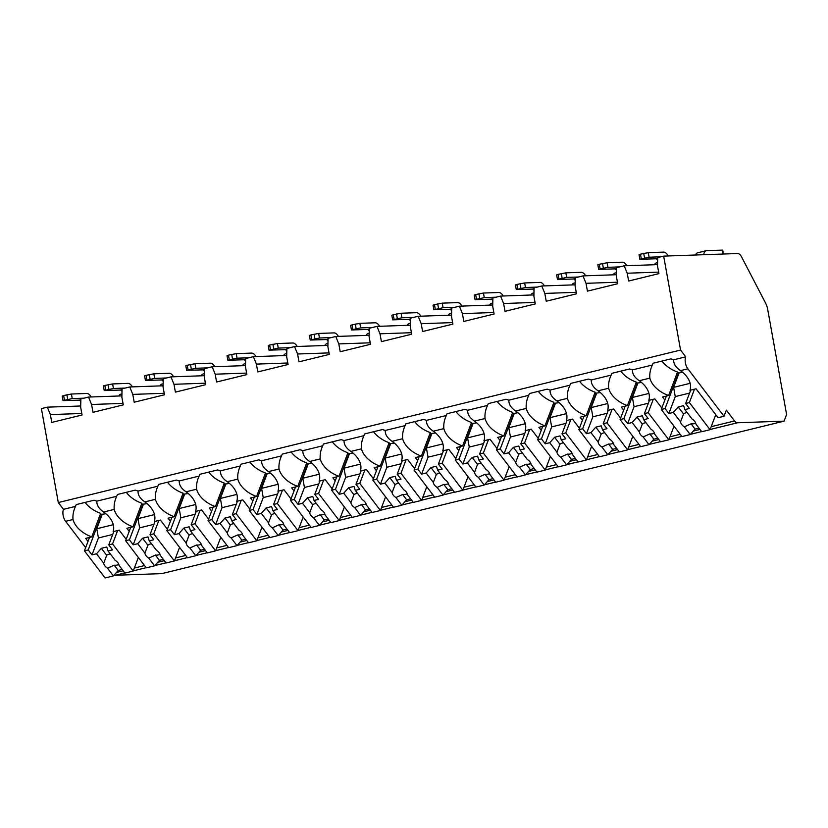 <?xml version="1.0" encoding="UTF-8"?>
<svg xmlns="http://www.w3.org/2000/svg" width="828" height="828" viewBox="0 0 828 828"><rect width="100%" height="100%" fill="white"/><g stroke="black" fill="none" stroke-linecap="round" stroke-linejoin="round"><path stroke-width="1.24" d="M663.663 256.121L680.564 350.058L685.729 356.837A8.653 4.74 76.2 0 0 687.882 368.822L724.024 416.256L726.342 410.139L734.581 420.955A6.655 3.643 76.2 0 0 737.541 422.766L784.075 421.131L786.6 414.486L767.711 309.496A13.31 7.286 76.2 0 0 765.496 302.913L741.422 256.618A6.655 3.643 76.2 0 0 737.665 253.523L663.663 256.121L657.711 257.58L657.494 265.798L658.902 273.623L628.628 281.044L627.22 273.219L624.188 265.798L616.508 267.682L616.301 275.9L617.709 283.725L587.425 291.145L586.017 283.321L582.984 275.9L575.305 277.773L575.098 286.002L576.505 293.816L546.221 301.237L544.814 293.422L541.781 285.991L534.101 287.875L533.894 296.093L535.302 303.917L505.018 311.338L503.61 303.514L500.578 296.093L492.898 297.976L492.691 306.194L494.099 314.019L463.815 321.44L462.407 313.615L459.374 306.184L451.695 308.068L451.488 316.286L452.895 324.11L422.611 331.531L421.204 323.707L418.171 316.286L410.491 318.169L410.284 326.387L411.692 334.212L381.408 341.633L380 333.808L376.968 326.387L369.298 328.261L369.081 336.489L370.489 344.303L340.204 351.724L338.797 343.91L335.764 336.478L328.095 338.362L327.878 346.58L329.285 354.405L299.001 361.826L297.594 354.001L294.561 346.58L286.892 348.464L286.674 356.682L288.082 364.506L257.798 371.927L256.39 364.103L253.358 356.671L245.688 358.555L245.471 366.773L246.879 374.598L216.594 382.019L215.187 374.194L212.165 366.773L204.485 368.657L204.268 376.875L205.675 384.699L175.391 392.12L173.983 384.296L170.961 376.875L163.282 378.748L163.064 386.976L164.472 394.79L134.188 402.211L132.78 394.397L129.758 386.966L122.078 388.849L121.861 397.067L123.268 404.892L92.984 412.313L91.577 404.488L88.555 397.067L80.875 398.951L80.658 407.169L82.065 414.994L51.781 422.415L50.373 414.59L47.351 407.159L41.4 408.618L58.302 502.555L63.466 509.334A8.653 4.74 76.2 0 0 65.619 521.319L85.657 547.618M114.171 575.036A6.655 3.643 76.2 0 0 115.278 575.263L161.812 573.628L784.075 421.131M63.466 509.334L75.503 506.384A25.285 16.56 -159.2 0 1 75.617 506.063A25.285 16.56 -159.2 0 1 76.311 504.573L93.968 500.247A25.285 16.56 -159.2 0 1 96.845 501.147L116.707 496.282A25.285 16.56 -159.2 0 1 116.82 495.972A25.285 16.56 -159.2 0 1 117.514 494.471L135.171 490.145A25.285 16.56 -159.2 0 1 138.048 491.056L157.91 486.181A25.285 16.56 -159.2 0 1 158.024 485.87A25.285 16.56 -159.2 0 1 158.717 484.38L176.374 480.054A25.285 16.56 -159.2 0 1 179.252 480.954L199.113 476.09A25.285 16.56 -159.2 0 1 199.227 475.779A25.285 16.56 -159.2 0 1 199.921 474.278L217.578 469.952A25.285 16.56 -159.2 0 1 220.455 470.853L240.317 465.988A25.285 16.56 -159.2 0 1 240.43 465.678A25.285 16.56 -159.2 0 1 241.124 464.187L258.781 459.861A25.285 16.56 -159.2 0 1 261.658 460.761L281.52 455.897A25.285 16.56 -159.2 0 1 281.634 455.576A25.285 16.56 -159.2 0 1 282.327 454.086L299.984 449.759A25.285 16.56 -159.2 0 1 302.862 450.66L322.723 445.795A25.285 16.56 -159.2 0 1 322.837 445.485A25.285 16.56 -159.2 0 1 323.531 443.984L341.188 439.658A25.285 16.56 -159.2 0 1 344.065 440.568L363.927 435.694A25.285 16.56 -159.2 0 1 364.03 435.383A25.285 16.56 -159.2 0 1 364.734 433.893L382.391 429.566A25.285 16.56 -159.2 0 1 385.268 430.467L405.12 425.602A25.285 16.56 -159.2 0 1 405.234 425.292A25.285 16.56 -159.2 0 1 405.937 423.791L423.594 419.465A25.285 16.56 -159.2 0 1 426.472 420.365L446.323 415.501A25.285 16.56 -159.2 0 1 446.437 415.19A25.285 16.56 -159.2 0 1 447.141 413.7L464.798 409.374A25.285 16.56 -159.2 0 1 467.675 410.274L487.526 405.409A25.285 16.56 -159.2 0 1 487.64 405.089A25.285 16.56 -159.2 0 1 488.344 403.598L506.001 399.272A25.285 16.56 -159.2 0 1 508.878 400.172L528.73 395.308A25.285 16.56 -159.2 0 1 528.844 394.997A25.285 16.56 -159.2 0 1 529.547 393.497L547.205 389.17A25.285 16.56 -159.2 0 1 550.082 390.081L569.933 385.206A25.285 16.56 -159.2 0 1 570.047 384.896A25.285 16.56 -159.2 0 1 570.751 383.405L588.408 379.079A25.285 16.56 -159.2 0 1 591.285 379.98L611.136 375.115A25.285 16.56 -159.2 0 1 611.25 374.805A25.285 16.56 -159.2 0 1 611.954 373.304L629.611 368.977A25.285 16.56 -159.2 0 1 632.488 369.878L652.34 365.013A25.285 16.56 -159.2 0 1 652.454 364.703A25.285 16.56 -159.2 0 1 653.157 363.213L670.815 358.886A25.285 16.56 -159.2 0 1 673.692 359.787C673.464 363.761 675.731 367.373 680.492 370.633A25.285 16.56 -159.2 0 1 689.962 390.288L696.048 388.798L718.073 417.716L724.024 416.256M664.853 400.069L662.524 397.016L668.61 395.525L677.532 372.02A25.285 16.56 -159.2 0 1 661.955 361.049M632.488 369.878C632.261 373.852 634.527 377.475 639.288 380.725A25.285 16.56 -159.2 0 1 648.759 400.39L654.845 398.899L661.82 408.049M639.288 380.725L649.856 378.137A25.285 16.56 -159.2 0 0 668.61 395.525M591.285 379.98C591.057 383.954 593.324 387.566 598.085 390.826A25.285 16.56 -159.2 0 1 607.555 410.481L613.641 408.991L620.617 418.15M598.085 390.826L608.652 388.239A25.285 16.56 -159.2 0 0 627.407 405.616L636.328 382.112A25.285 16.56 -159.2 0 1 620.752 371.151M623.65 410.16L621.321 407.117L627.407 405.616M550.082 390.081C549.854 394.045 552.121 397.668 556.882 400.928A25.285 16.56 -159.2 0 1 566.352 420.583L572.438 419.092L579.414 428.242M556.882 400.928L567.449 398.33A25.285 16.56 -159.2 0 0 586.203 415.718L595.125 392.213A25.285 16.56 -159.2 0 1 579.548 381.253M582.446 420.262L580.117 417.209L586.203 415.718M508.878 400.172C508.651 404.147 510.917 407.759 515.678 411.019A25.285 16.56 -159.2 0 1 525.149 430.684L531.234 429.194L538.21 438.343M515.678 411.019L526.246 408.432A25.285 16.56 -159.2 0 0 545 425.82L553.922 402.304A25.285 16.56 -159.2 0 1 538.345 391.344M541.243 430.363L538.914 427.31L545 425.82M467.675 410.274C467.447 414.248 469.714 417.861 474.475 421.121A25.285 16.56 -159.2 0 1 483.945 440.775L490.031 439.285L497.007 448.445M474.475 421.121L485.042 418.533A25.285 16.56 -159.2 0 0 503.797 435.911L512.718 412.406A25.285 16.56 -159.2 0 1 497.142 401.445M500.04 440.455L497.711 437.401L503.797 435.911M426.472 420.365C426.244 424.34 428.511 427.962 433.272 431.212A25.285 16.56 -159.2 0 1 442.742 450.877L448.828 449.387L455.804 458.536M433.272 431.212L443.839 428.625A25.285 16.56 -159.2 0 0 462.593 446.013L471.515 422.508A25.285 16.56 -159.2 0 1 455.938 411.537M458.836 450.556L456.507 447.503L462.593 446.013M385.268 430.467C385.041 434.441 387.307 438.053 392.068 441.314A25.285 16.56 -159.2 0 1 401.539 460.968L407.624 459.478L414.6 468.638M392.068 441.314L402.636 438.726A25.285 16.56 -159.2 0 0 421.39 456.104L430.312 432.599A25.285 16.56 -159.2 0 1 414.735 421.638M417.633 460.647L415.304 457.594L421.39 456.104M344.065 440.568C343.837 444.532 346.104 448.155 350.865 451.415A25.285 16.56 -159.2 0 1 360.335 471.07L366.421 469.579L373.397 478.729M350.865 451.415L361.432 448.817A25.285 16.56 -159.2 0 0 380.187 466.205L389.108 442.701A25.285 16.56 -159.2 0 1 373.531 431.74M376.429 470.749L374.101 467.696L380.187 466.205M302.862 450.66C302.634 454.634 304.901 458.246 309.662 461.506A25.285 16.56 -159.2 0 1 319.132 481.171L325.218 479.681L332.194 488.83M309.662 461.506L320.229 458.919A25.285 16.56 -159.2 0 0 338.983 476.307L347.905 452.792A25.285 16.56 -159.2 0 1 332.328 441.831M335.226 480.851L332.897 477.797L338.983 476.307M261.658 460.761C261.431 464.736 263.697 468.348 268.458 471.608A25.285 16.56 -159.2 0 1 277.929 491.263L284.014 489.772L290.99 498.932M268.458 471.608L279.026 469.021A25.285 16.56 -159.2 0 0 297.78 486.398L306.702 462.893A25.285 16.56 -159.2 0 1 291.125 451.933M294.023 490.942L291.694 487.889L297.78 486.398M220.455 470.853C220.227 474.827 222.494 478.449 227.255 481.699A25.285 16.56 -159.2 0 1 236.725 501.364L242.811 499.874L249.787 509.023M227.255 481.699L237.822 479.112A25.285 16.56 -159.2 0 0 256.587 496.5L265.498 472.995A25.285 16.56 -159.2 0 1 249.921 462.024M252.819 501.043L250.491 497.99L256.587 496.5M179.252 480.954C179.024 484.929 181.291 488.541 186.052 491.801A25.285 16.56 -159.2 0 1 195.522 511.456L201.608 509.965L208.584 519.125M186.052 491.801L196.619 489.213A25.285 16.56 -159.2 0 0 215.383 506.591L224.295 483.086A25.285 16.56 -159.2 0 1 208.718 472.126M211.616 511.135L209.287 508.081L215.383 506.591M138.048 491.056C137.821 495.02 140.087 498.642 144.848 501.903A25.285 16.56 -159.2 0 1 154.318 521.557L160.404 520.067L167.38 529.216M144.848 501.903L155.416 499.305A25.285 16.56 -159.2 0 0 174.18 516.693L183.091 493.188A25.285 16.56 -159.2 0 1 167.515 482.227M170.413 521.236L168.084 518.183L174.18 516.693M96.845 501.147C96.628 505.121 98.894 508.734 103.645 511.994A25.285 16.56 -159.2 0 1 113.115 531.659L119.201 530.158L126.177 539.318M103.645 511.994L114.212 509.406A25.285 16.56 -159.2 0 0 132.977 526.794L141.888 503.279A25.285 16.56 -159.2 0 1 126.311 492.318M129.209 531.338L126.881 528.285L132.977 526.794M88.006 541.429L85.677 538.376L91.773 536.886L100.685 513.381A25.285 16.56 -159.2 0 1 85.108 502.42M65.619 521.319L73.019 519.508A25.285 16.56 -159.2 0 0 91.773 536.886M682.696 372.352L677.076 373.2M58.302 502.555L680.564 350.058M673.692 359.787L685.729 356.837M649.856 378.137C649.462 373.811 650.29 369.443 652.34 365.013M608.652 388.239C608.259 383.913 609.087 379.534 611.136 375.115M567.449 398.33C567.056 394.004 567.884 389.636 569.933 385.206M526.246 408.432C525.852 404.105 526.68 399.727 528.73 395.308M485.042 418.533C484.649 414.207 485.477 409.829 487.526 405.409M443.839 428.625C443.446 424.298 444.274 419.931 446.323 415.501M402.636 438.726C402.242 434.4 403.07 430.022 405.12 425.602M361.432 448.817C361.039 444.491 361.867 440.123 363.927 435.694M320.229 458.919C319.836 454.593 320.664 450.215 322.723 445.795M279.026 469.021C278.632 464.694 279.46 460.316 281.52 455.897M237.822 479.112C237.429 474.786 238.257 470.418 240.317 465.988M196.619 489.213C196.226 484.887 197.054 480.509 199.113 476.09M155.416 499.305C155.022 494.978 155.85 490.611 157.91 486.181M114.212 509.406C113.819 505.08 114.647 500.702 116.707 496.282M73.019 519.508C72.616 515.182 73.444 510.804 75.503 506.384M641.493 382.453L635.873 383.292M649.494 400.203L644.412 413.617L648.189 418.585L643.687 419.692L650.87 429.121A7.98 5.227 -159.2 0 1 653.499 431.44A7.98 5.227 -159.2 0 1 654.669 434.11L660.547 441.821L668.848 439.792L648.189 412.686L644.412 413.617M653.282 399.282L648.189 412.686M637.415 382.919L623.857 418.647L620.079 419.579L640.727 446.685L649.028 444.646L653.861 439.202L649.845 433.913A7.98 5.227 -159.2 0 0 654.441 433.158M625.161 406.175L620.079 419.579M623.857 418.647L627.645 423.615L632.157 422.508L639.351 431.947A7.98 5.227 -159.2 0 0 640.52 434.617A7.98 5.227 -159.2 0 0 643.139 436.925L649.028 444.646M632.157 422.508L637.001 417.064L642.404 415.739L643.687 419.692M645.975 422.704A7.98 5.227 -159.2 0 0 642.331 424.06L637.001 417.064M642.331 424.06L639.351 431.947M643.139 436.925L649.845 433.913M627.645 423.615L634.062 406.693L632.406 397.471L637.757 383.374M648.365 403.195L634.062 406.693M648.935 393.424L632.406 397.471M653.861 439.202L657.815 438.229M674.002 426.182L668.848 439.792M600.29 392.555L594.67 393.393M608.29 410.305L603.208 423.708L606.986 428.676L602.484 429.784L609.667 439.223A7.98 5.227 -159.2 0 1 612.296 441.531A7.98 5.227 -159.2 0 1 613.465 444.201L619.344 451.922L627.645 449.883L606.986 422.787L603.208 423.708M612.078 409.374L606.986 422.787M596.212 393.021L582.653 428.749L578.875 429.67L599.524 456.777L607.824 454.748L612.658 449.293L608.642 444.015A7.98 5.227 -159.2 0 0 613.237 443.259M583.957 416.267L578.875 429.67M582.653 428.749L586.441 433.717L590.954 432.609L598.147 442.048A7.98 5.227 -159.2 0 0 599.317 444.719A7.98 5.227 -159.2 0 0 601.935 447.027L607.824 454.748M590.954 432.609L595.798 427.155L601.2 425.83L602.484 429.784M604.771 432.796A7.98 5.227 -159.2 0 0 601.128 434.162L595.798 427.155M601.128 434.162L598.147 442.048M601.935 447.027L608.642 444.015M586.441 433.717L592.858 416.794L591.202 407.573L596.553 393.466M607.162 413.286L592.858 416.794M607.731 403.526L591.202 407.573M612.658 449.293L616.612 448.331M632.799 436.284L627.645 449.883M559.086 402.646L553.466 403.495M567.087 420.407L562.005 433.81L565.783 438.778L561.28 439.885L568.463 449.314A7.98 5.227 -159.2 0 1 571.092 451.633A7.98 5.227 -159.2 0 1 572.262 454.303L578.141 462.014L586.441 459.985L565.783 432.878L562.005 433.81M570.875 419.475L565.783 432.878M555.008 403.112L541.45 438.84L537.672 439.771L558.32 466.878L566.621 464.839L571.465 459.395L567.439 454.106A7.98 5.227 -159.2 0 0 572.034 453.351M542.754 426.368L537.672 439.771M541.45 438.84L545.238 443.808L549.751 442.711L556.944 452.14A7.98 5.227 -159.2 0 0 558.113 454.81A7.98 5.227 -159.2 0 0 560.732 457.128L566.621 464.839M549.751 442.711L554.594 437.256L559.997 435.932L561.28 439.885M563.568 442.897A7.98 5.227 -159.2 0 0 559.925 444.253L554.594 437.256M559.925 444.253L556.944 452.14M560.732 457.128L567.439 454.106M545.238 443.808L551.665 426.886L549.999 417.674L555.35 403.567M565.959 423.387L551.665 426.886M566.528 413.617L549.999 417.674M571.465 459.395L575.408 458.422M591.596 446.375L586.441 459.985M517.883 412.748L512.263 413.586M525.884 430.498L520.802 443.901L524.59 448.879L520.077 449.977L527.26 459.416A7.98 5.227 -159.2 0 1 529.889 461.724A7.98 5.227 -159.2 0 1 531.058 464.394L536.937 472.115L545.238 470.087L524.579 442.98L520.802 443.901M529.672 429.577L524.579 442.98M513.805 413.213L500.247 448.942L496.469 449.873L517.117 476.969L525.418 474.941L530.262 469.486L526.235 464.208A7.98 5.227 -159.2 0 0 530.831 463.452M501.551 436.459L496.469 449.873M500.247 448.942L504.035 453.91L508.547 452.802L515.74 462.241A7.98 5.227 -159.2 0 0 516.91 464.912A7.98 5.227 -159.2 0 0 519.529 467.22L525.418 474.941M508.547 452.802L513.391 447.358L518.794 446.033L520.077 449.977M522.364 452.988A7.98 5.227 -159.2 0 0 518.721 454.355L513.391 447.358M518.721 454.355L515.74 462.241M519.529 467.22L526.235 464.208M504.035 453.91L510.462 436.987L508.796 427.765L514.147 413.658M524.755 433.479L510.462 436.987M525.325 423.719L508.796 427.765M530.262 469.486L534.205 468.524M550.392 456.476L545.238 470.087M476.68 422.839L471.07 423.688M484.68 440.599L479.598 454.003L483.386 458.971L478.874 460.078L486.057 469.517A7.98 5.227 -159.2 0 1 488.686 471.825A7.98 5.227 -159.2 0 1 489.855 474.496L495.734 482.217L504.035 480.178L483.376 453.071L479.598 454.003M488.468 439.668L483.376 453.071M472.602 423.305L459.043 459.043L455.265 459.964L475.914 487.071L484.214 485.042L489.058 479.588L485.032 474.309A7.98 5.227 -159.2 0 0 489.627 473.544M460.347 446.561L455.265 459.964M459.043 459.043L462.831 464.011L467.344 462.904L474.537 472.333A7.98 5.227 -159.2 0 0 475.707 475.003A7.98 5.227 -159.2 0 0 478.336 477.321L484.214 485.042M467.344 462.904L472.188 457.449L477.59 456.124L478.874 460.078M481.161 463.09A7.98 5.227 -159.2 0 0 477.518 464.446L472.188 457.449M477.518 464.446L474.537 472.333M478.336 477.321L485.032 474.309M462.831 464.011L469.259 447.079L467.592 437.867L472.943 423.76M483.552 443.58L469.259 447.079M484.121 433.81L467.592 437.867M489.058 479.588L493.002 478.615M509.199 466.578L504.035 480.178M435.487 432.94L429.867 433.779M443.477 450.691L438.395 464.104L442.183 469.072L437.67 470.18L444.853 479.609A7.98 5.227 -159.2 0 1 447.482 481.927A7.98 5.227 -159.2 0 1 448.652 484.597L454.531 492.308L462.831 490.279L442.173 463.173L438.395 464.104M447.265 449.77L442.173 463.173M431.398 433.406L417.85 469.134L414.062 470.066L434.71 497.173L443.011 495.134L447.855 489.679L443.829 484.401A7.98 5.227 -159.2 0 0 448.424 483.645M419.144 456.663L414.062 470.066M417.85 469.134L421.628 474.102L426.141 472.995L433.334 482.434A7.98 5.227 -159.2 0 0 434.503 485.104A7.98 5.227 -159.2 0 0 437.132 487.413L443.011 495.134M426.141 472.995L430.984 467.551L436.387 466.226L437.67 470.18M439.958 473.192A7.98 5.227 -159.2 0 0 436.315 474.547L430.984 467.551M436.315 474.547L433.334 482.434M437.132 487.413L443.829 484.401M421.628 474.102L428.055 457.18L426.389 447.958L431.74 433.862M442.349 453.682L428.055 457.18M442.918 443.911L426.389 447.958M447.855 489.679L451.798 488.717M467.996 476.669L462.831 490.279M394.283 443.042L388.663 443.88M402.273 460.792L397.192 474.196L400.98 479.164L396.467 480.271L403.65 489.71A7.98 5.227 -159.2 0 1 406.279 492.018A7.98 5.227 -159.2 0 1 407.448 494.689L413.327 502.41L421.628 500.371L400.98 473.274L397.192 474.196M406.062 459.861L400.98 473.274M390.195 443.508L376.647 479.236L372.859 480.157L393.507 507.264L401.808 505.235L406.651 499.781L402.625 494.502A7.98 5.227 -159.2 0 0 407.231 493.747M377.941 466.754L372.859 480.157M376.647 479.236L380.425 484.204L384.937 483.097L392.13 492.536A7.98 5.227 -159.2 0 0 393.3 495.206A7.98 5.227 -159.2 0 0 395.929 497.514L401.808 505.235M384.937 483.097L389.781 477.642L395.194 476.317L396.467 480.271M398.765 483.283A7.98 5.227 -159.2 0 0 395.111 484.649L389.781 477.642M395.111 484.649L392.13 492.536M395.929 497.514L402.625 494.502M380.425 484.204L386.852 467.282L385.186 458.06L390.537 443.953M401.145 463.773L386.852 467.282M401.715 454.013L385.186 458.06M406.651 499.781L410.595 498.818M426.793 486.771L421.628 500.371M353.08 453.133L347.46 453.982M361.07 470.894L355.988 484.297L359.776 489.265L355.264 490.373L362.447 499.801A7.98 5.227 -159.2 0 1 365.076 502.12A7.98 5.227 -159.2 0 1 366.245 504.79L372.124 512.501L380.425 510.472L359.776 483.366L355.988 484.297M364.858 469.962L359.776 483.366M348.992 453.599L335.443 489.327L331.655 490.259L352.304 517.365L360.604 515.326L365.448 509.882L361.422 504.594A7.98 5.227 -159.2 0 0 366.028 503.838M336.737 476.856L331.655 490.259M335.443 489.327L339.221 494.295L343.734 493.198L350.927 502.627A7.98 5.227 -159.2 0 0 352.097 505.297A7.98 5.227 -159.2 0 0 354.726 507.616L360.604 515.326M343.734 493.198L348.578 487.744L353.991 486.419L355.264 490.373M357.561 493.384A7.98 5.227 -159.2 0 0 353.908 494.74L348.578 487.744M353.908 494.74L350.927 502.627M354.726 507.616L361.422 504.594M339.221 494.295L345.649 477.373L343.982 468.162L349.333 454.054M359.942 473.875L345.649 477.373M360.511 464.104L343.982 468.162M365.448 509.882L369.391 508.909M385.589 496.862L380.425 510.472M311.877 463.235L306.256 464.073M319.867 480.985L314.785 494.388L318.573 499.367L314.06 500.464L321.243 509.903A7.98 5.227 -159.2 0 1 323.872 512.211A7.98 5.227 -159.2 0 1 325.042 514.881L330.921 522.603L339.221 520.574L318.573 493.467L314.785 494.388M323.655 480.064L318.573 493.467M307.788 463.701L294.24 499.429L290.452 500.36L311.1 527.457L319.401 525.428L324.245 519.974L320.219 514.695A7.98 5.227 -159.2 0 0 324.824 513.94M295.534 486.947L290.452 500.36M294.24 499.429L298.018 504.397L302.53 503.289L309.724 512.729A7.98 5.227 -159.2 0 0 310.893 515.399A7.98 5.227 -159.2 0 0 313.522 517.707L319.401 525.428M302.53 503.289L307.374 497.845L312.787 496.521L314.06 500.464M316.358 503.476A7.98 5.227 -159.2 0 0 312.705 504.842L307.374 497.845M312.705 504.842L309.724 512.729M313.522 517.707L320.219 514.695M298.018 504.397L304.445 487.475L302.779 478.253L308.13 464.146M318.739 483.966L304.445 487.475M319.308 474.206L302.779 478.253M324.245 519.974L328.188 519.011M344.386 506.964L339.221 520.574M270.673 473.326L265.053 474.175M278.663 491.087L273.582 504.49L277.37 509.458L272.857 510.565L280.04 520.005A7.98 5.227 -159.2 0 1 282.669 522.313A7.98 5.227 -159.2 0 1 283.838 524.983L289.717 532.704L298.018 530.665L277.37 503.559L273.582 504.49M282.451 490.155L277.37 503.559M266.585 473.792L253.037 509.53L249.249 510.452L269.897 537.558L278.198 535.53L283.041 530.075L279.015 524.797A7.98 5.227 -159.2 0 0 283.621 524.031M254.331 497.048L249.249 510.452M253.037 509.53L256.815 514.499L261.327 513.391L268.52 522.82A7.98 5.227 -159.2 0 0 269.69 525.49A7.98 5.227 -159.2 0 0 272.319 527.809L278.198 535.53M261.327 513.391L266.171 507.937L271.584 506.612L272.857 510.565M275.155 513.577A7.98 5.227 -159.2 0 0 271.501 514.933L266.171 507.937M271.501 514.933L268.52 522.82M272.319 527.809L279.015 524.797M256.815 514.499L263.242 497.566L261.586 488.354L266.926 474.247M277.535 494.068L263.242 497.566M278.104 484.297L261.586 488.354M283.041 530.075L286.985 529.102M303.183 517.065L298.018 530.665M229.47 483.428L223.85 484.266M237.46 501.178L232.378 514.592L236.166 519.56L231.654 520.667L238.847 530.096A7.98 5.227 -159.2 0 1 241.465 532.414A7.98 5.227 -159.2 0 1 242.635 535.085L248.524 542.795L256.815 540.767L236.166 513.66L232.378 514.592M241.248 500.257L236.166 513.66M225.382 483.894L211.833 519.622L208.045 520.553L228.694 547.66L236.994 545.621L241.838 540.166L237.812 534.888A7.98 5.227 -159.2 0 0 242.418 534.132M213.127 507.15L208.045 520.553M211.833 519.622L215.622 524.59L220.124 523.482L227.317 532.921A7.98 5.227 -159.2 0 0 228.487 535.592A7.98 5.227 -159.2 0 0 231.115 537.9L236.994 545.621M220.124 523.482L224.968 518.038L230.381 516.713L231.654 520.667M233.951 523.679A7.98 5.227 -159.2 0 0 230.298 525.035L224.968 518.038M230.298 525.035L227.317 532.921M231.115 537.9L237.812 534.888M215.622 524.59L222.039 507.667L220.383 498.446L225.723 484.349M236.332 504.169L222.039 507.667M236.911 494.399L220.383 498.446M241.838 540.166L245.781 539.204M261.979 527.157L256.815 540.767M188.266 493.529L182.646 494.368M196.257 511.28L191.175 524.683L194.963 529.651L190.45 530.758L197.644 540.198A7.98 5.227 -159.2 0 1 200.262 542.506A7.98 5.227 -159.2 0 1 201.432 545.176L207.321 552.897L215.611 550.858L194.963 523.762L191.175 524.683M200.045 510.348L194.963 523.762M184.178 493.995L170.63 529.723L166.842 530.644L187.49 557.751L195.791 555.723L200.635 550.268L196.609 544.99A7.98 5.227 -159.2 0 0 201.214 544.234M171.924 517.241L166.842 530.644M170.63 529.723L174.418 534.691L178.92 533.584L186.114 543.023A7.98 5.227 -159.2 0 0 187.283 545.693A7.98 5.227 -159.2 0 0 189.912 548.001L195.791 555.723M178.92 533.584L183.764 528.129L189.177 526.805L190.45 530.758M192.748 533.77A7.98 5.227 -159.2 0 0 189.094 535.136L183.764 528.129M189.094 535.136L186.114 543.023M189.912 548.001L196.609 544.99M174.418 534.691L180.835 517.769L179.179 508.547L184.53 494.44M195.129 514.26L180.835 517.769M195.708 504.5L179.179 508.547M200.635 550.268L204.578 549.306M220.776 537.258L215.611 550.858M147.063 503.621L141.443 504.469M155.053 521.381L149.971 534.784L153.76 539.752L149.247 540.86L156.44 550.289A7.98 5.227 -159.2 0 1 159.059 552.607A7.98 5.227 -159.2 0 1 160.228 555.277L166.117 562.988L174.408 560.96L153.76 533.853L149.971 534.784M158.841 520.45L153.76 533.853M142.975 504.086L129.427 539.815L125.639 540.746L146.287 567.853L154.588 565.814L159.431 560.37L155.405 555.081A7.98 5.227 -159.2 0 0 160.011 554.325M130.72 527.343L125.639 540.746M129.427 539.815L133.215 544.783L137.717 543.685L144.91 553.114A7.98 5.227 -159.2 0 0 146.08 555.785A7.98 5.227 -159.2 0 0 148.709 558.103L154.588 565.814M137.717 543.685L142.561 538.231L147.974 536.906L149.247 540.86M151.545 543.872A7.98 5.227 -159.2 0 0 147.901 545.228L142.561 538.231M147.901 545.228L144.91 553.114M148.709 558.103L155.405 555.081M133.215 544.783L139.632 527.86L137.976 518.649L143.327 504.542M153.925 524.362L139.632 527.86M154.505 514.592L137.976 518.649M159.431 560.37L163.375 559.397M179.572 547.349L174.408 560.96M105.86 513.722L100.24 514.561M113.85 531.472L108.768 544.876L112.556 549.854L108.044 550.951L115.237 560.39A7.98 5.227 -159.2 0 1 117.855 562.698A7.98 5.227 -159.2 0 1 119.025 565.369L124.914 573.09L133.204 571.061L112.556 543.955L108.768 544.876M117.638 530.551L112.556 543.955M101.772 514.188L88.223 549.916L84.435 550.848L105.094 577.944L113.384 575.915L118.228 570.461L114.202 565.182A7.98 5.227 -159.2 0 0 118.808 564.427M89.517 537.434L84.435 550.848M88.223 549.916L92.011 554.884L96.514 553.777L103.707 563.216A7.98 5.227 -159.2 0 0 104.877 565.886A7.98 5.227 -159.2 0 0 107.505 568.194L113.384 575.915M96.514 553.777L101.358 548.333L106.771 547.008L108.044 550.951M110.341 553.963A7.98 5.227 -159.2 0 0 106.698 555.329L101.358 548.333M106.698 555.329L103.707 563.216M107.505 568.194L114.202 565.182M92.011 554.884L98.428 537.962L96.772 528.74L102.123 514.633M112.722 534.453L98.428 537.962M113.301 524.693L96.772 528.74M118.228 570.461L122.171 569.498M138.369 557.451L133.204 571.061M627.22 273.219L658.633 272.122M624.188 265.798L657.525 264.629M582.984 275.9L616.322 274.72M541.781 285.991L575.129 284.822M500.578 296.093L533.925 294.913M459.374 306.184L492.722 305.014M418.171 316.286L451.519 315.116M376.968 326.387L410.315 325.207M335.764 336.478L369.112 335.309M294.561 346.58L327.909 345.4M253.358 356.671L286.705 355.502M212.165 366.773L245.502 365.603M170.961 376.875L204.299 375.695M129.758 386.966L163.095 385.796M88.555 397.067L121.892 395.887M47.351 407.159L80.689 405.989M586.017 283.321L617.429 282.213M616.436 270.425A3.322 1.822 76.2 0 0 614.562 268.893L598.665 269.359L607.887 267.309L619.706 266.895M654.462 264.732A7.98 4.368 -103.8 0 1 656.48 262.88L657.587 262.611M598.665 269.359L597.837 264.794L599.265 264.277L607.059 262.745L622.397 262.207A7.98 4.368 76.2 0 1 626.796 265.705M544.814 293.422L576.226 292.315M575.232 280.526A3.322 1.822 76.2 0 0 573.359 278.995L557.461 279.46L566.683 277.411L578.503 276.997M613.258 274.834A7.98 4.368 -103.8 0 1 615.276 272.971L616.384 272.702M557.461 279.46L556.644 274.896L558.062 274.368L565.866 272.847L581.194 272.308A7.98 4.368 76.2 0 1 585.593 275.807M503.61 303.514L535.023 302.406M534.029 290.618A3.322 1.822 76.2 0 0 532.166 289.086L516.258 289.552L525.48 287.513L537.3 287.088M572.055 284.925A7.98 4.368 -103.8 0 1 574.073 283.072L575.181 282.803M516.258 289.552L515.44 284.987L516.858 284.47L524.662 282.948L539.991 282.41A7.98 4.368 76.2 0 1 544.389 285.898M462.407 313.615L493.819 312.508M492.826 300.719A3.322 1.822 76.2 0 0 490.963 299.187L475.055 299.653L484.276 297.604L496.096 297.19M530.851 295.027A7.98 4.368 -103.8 0 1 532.87 293.174L533.977 292.905M475.055 299.653L474.237 295.089L475.655 294.561L483.459 293.04L498.787 292.501A7.98 4.368 76.2 0 1 503.186 296M421.204 323.707L452.616 322.599M451.622 310.821A3.322 1.822 76.2 0 0 449.759 309.279L433.851 309.755L443.073 307.705L454.893 307.291M489.648 305.118A7.98 4.368 -103.8 0 1 491.677 303.265L492.774 302.996M433.851 309.755L433.034 305.19L434.452 304.663L442.255 303.141L457.584 302.603A7.98 4.368 76.2 0 1 461.983 306.091M380 333.808L411.423 332.701M410.429 320.912A3.322 1.822 76.2 0 0 408.556 319.38L392.648 319.846L401.87 317.797L413.689 317.383M448.445 315.22A7.98 4.368 -103.8 0 1 450.473 313.367L451.57 313.098M392.648 319.846L391.83 315.282L393.259 314.764L401.052 313.232L416.38 312.694A7.98 4.368 76.2 0 1 420.779 316.192M338.797 343.91L370.219 342.802M369.226 331.014A3.322 1.822 76.2 0 0 367.353 329.482L351.445 329.948L360.666 327.898L372.486 327.484M407.241 325.321A7.98 4.368 -103.8 0 1 409.27 323.458L410.367 323.189M351.445 329.948L350.627 325.383L352.055 324.855L359.849 323.334L375.177 322.796A7.98 4.368 76.2 0 1 379.576 326.294M297.594 354.001L329.016 352.894M328.023 341.105A3.322 1.822 76.2 0 0 326.149 339.573L310.241 340.039L319.463 338L331.283 337.576M366.038 335.412A7.98 4.368 -103.8 0 1 368.067 333.56L369.164 333.291M310.241 340.039L309.424 335.475L310.852 334.957L318.645 333.436L333.974 332.897A7.98 4.368 76.2 0 1 338.373 336.385M256.39 364.103L287.813 362.995M286.819 351.207A3.322 1.822 76.2 0 0 284.946 349.675L269.038 350.14L278.26 348.091L290.079 347.677M324.835 345.514A7.98 4.368 -103.8 0 1 326.863 343.661L327.96 343.392M269.038 350.14L268.22 345.576L269.649 345.048L277.442 343.527L292.77 342.989A7.98 4.368 76.2 0 1 297.169 346.487M215.187 374.194L246.609 373.086M245.616 361.308A3.322 1.822 76.2 0 0 243.742 359.766L227.835 360.242L237.056 358.193L248.876 357.779M283.631 355.605A7.98 4.368 -103.8 0 1 285.66 353.753L286.757 353.484M227.835 360.242L227.017 355.678L228.445 355.15L236.239 353.628L251.567 353.09A7.98 4.368 76.2 0 1 255.966 356.578M173.983 384.296L205.406 383.188M204.412 371.399A3.322 1.822 76.2 0 0 202.539 369.868L186.631 370.333L195.853 368.284L207.673 367.87M242.428 365.707A7.98 4.368 -103.8 0 1 244.457 363.854L245.554 363.585M186.631 370.333L185.814 365.769L187.242 365.251L195.035 363.72L210.364 363.181A7.98 4.368 76.2 0 1 214.762 366.68M132.78 394.397L164.203 393.29M163.209 381.501A3.322 1.822 76.2 0 0 161.336 379.969L145.428 380.435L154.65 378.386L166.469 377.972M201.225 375.808A7.98 4.368 -103.8 0 1 203.253 373.945L204.35 373.676M145.428 380.435L144.61 375.871L146.038 375.343L153.832 373.821L169.16 373.283A7.98 4.368 76.2 0 1 173.559 376.781M91.577 404.488L122.999 403.381M122.006 391.592A3.322 1.822 76.2 0 0 120.132 390.06L104.224 390.526L113.446 388.487L125.266 388.063M160.021 385.9A7.98 4.368 -103.8 0 1 162.05 384.047L163.147 383.778M104.224 390.526L103.407 385.962L104.835 385.444L112.629 383.923L127.967 383.385A7.98 4.368 76.2 0 1 132.356 386.873M50.373 414.59L81.796 413.482M657.639 260.334A3.322 1.822 76.2 0 0 655.766 258.791L639.868 259.267L649.09 257.218L660.91 256.804M695.499 255.003A7.98 4.368 -103.8 0 1 697.683 252.778L706.336 250.656A7.98 4.368 76.2 0 0 703.686 254.713M639.868 259.267L639.04 254.703L640.468 254.175L648.262 252.654L663.601 252.116A7.98 4.368 76.2 0 1 668.186 255.966M706.336 250.656A7.98 4.368 76.2 0 1 706.833 250.594L722.73 250.128L723.434 254.02M80.802 401.694A3.322 1.822 76.2 0 0 78.929 400.162L63.021 400.628L72.243 398.579L84.063 398.164M118.818 396.001A7.98 4.368 -103.8 0 1 120.847 394.149L121.944 393.88M63.021 400.628L62.203 396.063L63.632 395.536L71.425 394.014L86.764 393.476A7.98 4.368 76.2 0 1 91.152 396.974M690.697 390.112L685.615 403.515L689.393 408.483L684.891 409.591L692.073 419.03A7.98 5.227 -159.2 0 1 694.702 421.338A7.98 5.227 -159.2 0 1 695.872 424.008L701.751 431.73L710.051 429.691L689.393 402.584L685.615 403.515M694.485 389.181L689.393 402.584M678.618 372.817L665.06 408.556L661.282 409.477L681.93 436.584L690.221 434.555L695.065 429.101L691.049 423.822A7.98 5.227 -159.2 0 0 695.644 423.056M666.364 396.074L661.282 409.477M665.06 408.556L668.848 413.524L673.361 412.416L680.544 421.845A7.98 5.227 -159.2 0 0 681.723 424.516A7.98 5.227 -159.2 0 0 684.342 426.834L690.221 434.555M673.361 412.416L678.204 406.962L683.607 405.637L684.891 409.591M687.178 412.603A7.98 5.227 -159.2 0 0 683.535 413.959L678.204 406.962M683.535 413.959L680.544 421.845M684.342 426.834L691.049 423.822M668.848 413.524L675.265 396.591L673.609 387.38L678.96 373.273M689.569 393.093L675.265 396.591M690.138 383.323L673.609 387.38M695.065 429.101L699.018 428.128M715.754 414.662L710.051 429.691M115.278 575.263L124.79 572.935M133.287 570.854L146.173 567.697M154.795 565.576L165.993 562.833M174.491 560.753L187.376 557.596M195.998 555.485L207.197 552.742M215.694 550.661L228.58 547.505M237.201 545.383L248.4 542.64M256.897 540.56L269.783 537.403M278.405 535.292L289.603 532.549M298.101 530.458L310.986 527.301M319.608 525.19L330.807 522.447M339.294 520.367L352.19 517.21M360.811 515.088L372.01 512.346M380.497 510.265L393.393 507.109M402.015 504.997L413.213 502.254M421.7 500.174L434.596 497.017M443.218 494.896L454.417 492.153M462.904 490.072L475.8 486.916M484.421 484.804L495.62 482.062M504.107 479.971L517.003 476.814M525.625 474.703L536.823 471.96M545.31 469.88L558.207 466.723M566.828 464.601L578.027 461.858M586.514 459.778L599.41 456.621M608.031 454.51L619.23 451.767M627.717 449.687L640.613 446.53M649.235 444.408L660.433 441.666M668.92 439.585L681.806 436.428M690.438 434.317L701.637 431.574M710.124 429.484L737.541 422.766M116.479 572.427L123.155 570.792M134.343 568.049L144.538 565.555M157.682 562.336L164.358 560.691M175.546 557.958L185.741 555.453M198.886 552.235L205.561 550.599M216.75 547.857L226.944 545.362M240.089 542.133L246.765 540.498M257.953 537.755L268.148 535.261M281.292 532.042L287.968 530.406M299.156 527.664L309.351 525.159M322.496 521.94L329.171 520.305M340.36 517.562L350.554 515.068M363.699 511.849L370.375 510.203M381.563 507.471L391.758 504.966M404.902 501.747L411.578 500.112M422.766 497.369L432.961 494.875M446.106 491.646L452.781 490.01M463.97 487.268L474.165 484.773M487.309 481.554L493.985 479.919M505.173 477.176L515.368 474.672M528.512 471.453L535.188 469.818M546.376 467.075L556.571 464.58M569.716 461.362L576.391 459.716M587.58 456.984L597.775 454.479M610.919 451.26L617.595 449.625M628.783 446.882L638.978 444.388M652.122 441.158L658.798 439.523M669.987 436.78L680.181 434.286M693.326 431.067L700.002 429.432M711.19 426.689L734.581 420.955M680.492 370.633L687.882 368.822M614.562 268.893L616.487 268.427M599.265 264.277L600.093 268.831M607.059 262.745L607.887 267.309M602.515 263.48L603.333 268.044M573.359 278.995L575.284 278.519M558.062 274.368L558.89 278.933M565.866 272.847L566.683 277.411M561.312 273.571L562.129 278.136M532.166 289.086L534.081 288.62M516.858 284.47L517.686 289.034M524.662 282.948L525.48 287.513M520.108 283.673L520.926 288.237M490.963 299.187L492.888 298.711M475.655 294.561L476.483 299.125M483.459 293.04L484.276 297.604M478.905 293.774L479.722 298.328M449.759 309.279L451.684 308.813M434.452 304.663L435.28 309.227M442.255 303.141L443.073 307.705M437.701 303.866L438.519 308.43M408.556 319.38L410.481 318.915M393.259 314.764L394.076 319.318M401.052 313.232L401.87 317.797M396.498 313.967L397.316 318.532M367.353 329.482L369.278 329.006M352.055 324.855L352.873 329.42M359.849 323.334L360.666 327.898M355.295 324.058L356.112 328.623M326.149 339.573L328.074 339.107M310.852 334.957L311.67 339.521M318.645 333.436L319.463 338M314.091 334.16L314.909 338.724M284.946 349.675L286.871 349.199M269.649 345.048L270.466 349.613M277.442 343.527L278.26 348.091M272.888 344.262L273.706 348.816M243.742 359.766L245.668 359.3M228.445 355.15L229.263 359.714M236.239 353.628L237.056 358.193M231.685 354.353L232.502 358.917M202.539 369.868L204.464 369.402M187.242 365.251L188.059 369.805M195.035 363.72L195.853 368.284M190.481 364.455L191.309 369.019M161.336 379.969L163.261 379.493M146.038 375.343L146.856 379.907M153.832 373.821L154.65 378.386M149.278 374.546L150.106 379.11M120.132 390.06L122.058 389.595M104.835 385.444L105.653 390.009M112.629 383.923L113.446 388.487M108.075 384.647L108.903 389.212M655.766 258.791L657.691 258.326M640.468 254.175L641.296 258.74M648.262 252.654L649.09 257.218M643.718 253.378L644.536 257.943M722.161 250.056L722.885 254.041M78.929 400.162L80.854 399.686M63.632 395.536L64.449 400.1M71.425 394.014L72.243 398.579M66.871 394.749L67.699 399.303"/></g></svg>
